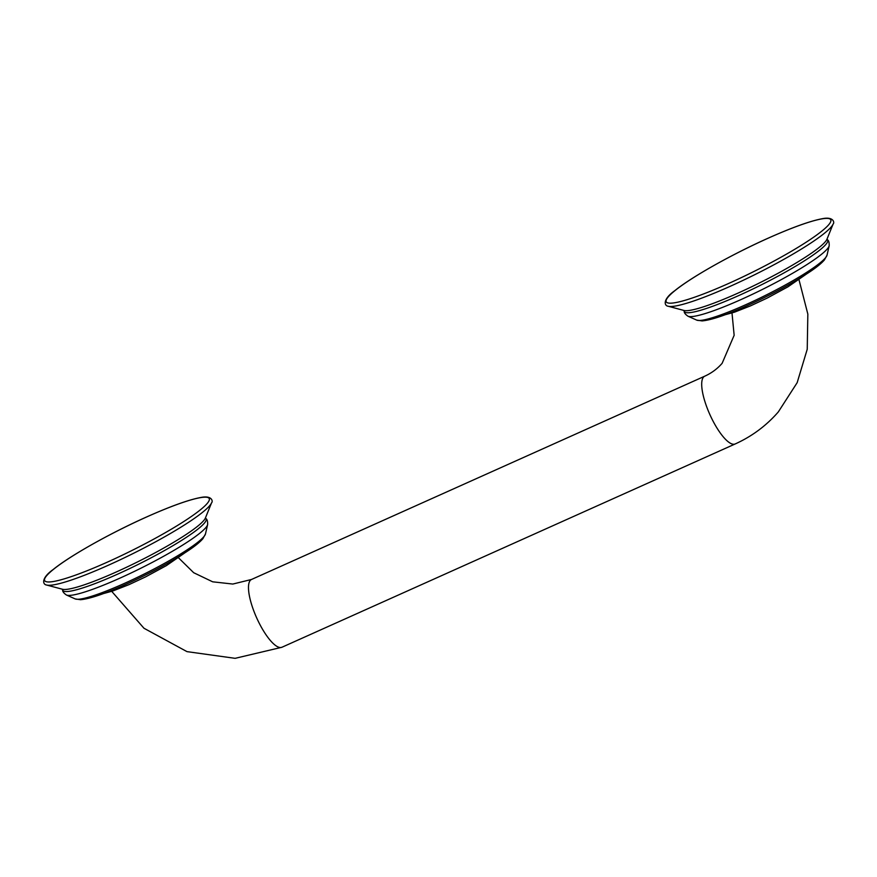 <?xml version="1.0" encoding="UTF-8"?>
<svg xmlns="http://www.w3.org/2000/svg" width="877" height="877" viewBox="0 0 877 877"><rect width="100%" height="100%" fill="white"/><g stroke="black" fill="none" stroke-linecap="round" stroke-linejoin="round"><path stroke-width="1.32" d="M146.437 517.057A91.942 12.004 153.5 0 1 207.06 503.639A91.942 12.004 153.5 0 1 107.443 562.091A91.942 12.004 153.5 0 1 46.821 575.509A91.942 12.004 153.5 0 1 146.437 517.057M211.565 502.806A93.137 12.157 153.5 0 1 108.562 565.139A93.137 12.157 153.5 0 1 46.656 585.036L62.519 589.267A80.695 10.535 153.5 0 0 116.159 572.034A80.695 10.535 153.5 0 0 205.393 518.033L211.565 502.806C213.056 501.765 212.475 495.143 200.965 497.456C188.939 499.66 170.785 506.182 146.492 517.013C110.403 533.095 69.732 555.963 53.179 569.513C41.055 578.096 42.567 584.564 46.656 585.036M205.47 517.803L205.755 518.45A80.07 10.447 153.5 0 1 117.463 574.227A80.07 10.447 153.5 0 1 62.64 589.804L62.289 589.191M205.481 533.929L202.883 538.708C200.131 541.909 195.604 545.647 189.3 549.923C172.144 561.433 151.008 572.889 125.926 584.312C104.933 593.729 89.805 598.859 80.52 599.704L75.159 598.903A73.229 9.559 -26.5 0 0 124.337 583.435A73.229 9.559 153.5 0 0 205.481 533.929L207.619 524.599A79.336 10.36 153.5 0 1 119.71 578.239A79.336 10.36 153.5 0 1 66.422 595.001C63.67 593.093 62.399 591.361 62.64 589.804M731.999 312.979L734.148 335.288L722.144 363.286C717.364 368.8 711.565 373.098 704.735 376.189A37.152 11.017 -114.2 0 0 703.497 377.121A37.152 11.017 -114.2 0 0 710.951 416.904A37.152 11.017 -114.2 0 0 735.134 443.981L281.923 647.259A37.152 11.017 -114.2 0 1 257.739 620.182A37.152 11.017 -114.2 0 1 250.285 580.399A37.152 11.017 -114.2 0 1 251.524 579.467L232.822 584.049L212.672 581.813L193.685 572.714L178.535 557.827M696.711 320.116L702.071 320.916C711.357 320.083 726.485 314.953 747.467 305.525C772.56 294.113 793.685 282.646 810.852 271.146C817.156 266.86 821.683 263.122 824.424 259.921L827.033 255.141A73.229 9.559 153.5 0 1 745.888 304.648A73.229 9.559 -26.5 0 1 696.711 320.116L687.974 316.213C685.211 314.306 683.95 312.585 684.192 311.028A80.07 10.447 153.5 0 0 739.015 295.439A80.07 10.447 153.5 0 0 827.307 239.662C828.688 240.419 829.313 242.469 829.171 245.812A79.336 10.36 153.5 0 1 741.262 299.452A79.336 10.36 153.5 0 1 687.974 316.213M826.945 239.257A80.695 10.535 153.5 0 1 737.71 293.247A80.695 10.535 153.5 0 1 684.071 310.491L668.197 306.248A93.137 12.157 153.5 0 0 730.113 286.351A93.137 12.157 153.5 0 0 833.117 224.03L826.945 239.257M767.989 238.27A91.942 12.004 153.5 0 1 828.612 224.852A91.942 12.004 153.5 0 1 728.995 283.304A91.942 12.004 153.5 0 1 668.373 296.722A91.942 12.004 153.5 0 1 767.989 238.27M207.619 524.599C207.761 521.245 207.147 519.195 205.755 518.45M75.159 598.903L66.422 595.001M184.269 553.266L166.367 565.632L145.615 576.869L129.007 584.641L112.947 590.945L103.376 593.597M281.923 647.259L235.124 658.331L186.987 651.633L143.971 628.25L111.719 591.361M735.134 443.981C751.896 436.417 766.29 425.729 778.316 411.927L797.16 382.679L807.235 349.243L807.838 314.098L799.013 279.796M805.82 274.49L787.919 286.845L767.167 298.081L750.548 305.854L734.498 312.168L724.928 314.81M827.033 255.141L829.171 245.812M827.022 239.015L827.307 239.662M668.197 306.248C664.108 305.788 662.606 299.32 674.731 290.725C691.284 277.176 731.955 254.319 768.044 238.226C792.337 227.395 810.491 220.883 822.505 218.669C834.027 216.356 834.608 222.988 833.117 224.03M683.841 310.403L684.192 311.028M704.735 376.189L251.524 579.467"/></g></svg>
